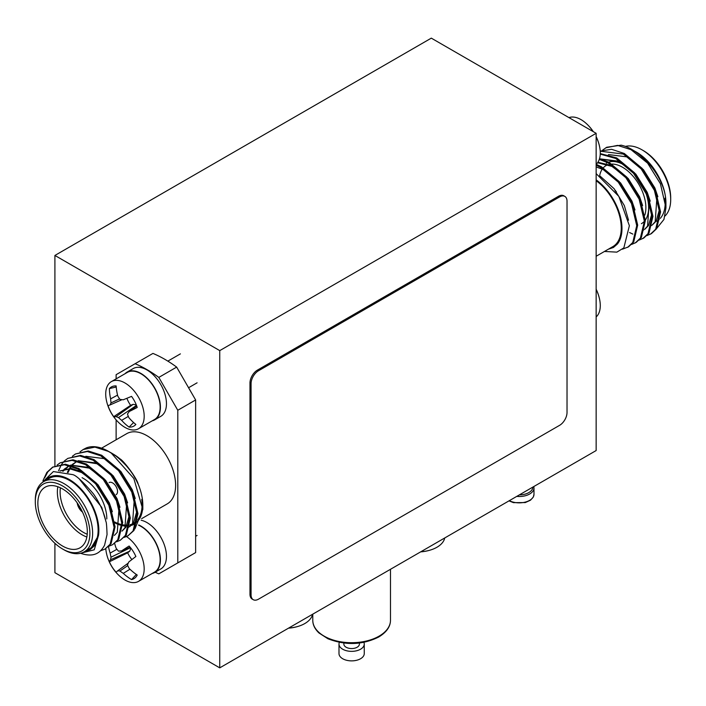 <?xml version="1.0" encoding="UTF-8"?>
<svg xmlns="http://www.w3.org/2000/svg" width="706" height="706" viewBox="0 0 706 706"><rect width="100%" height="100%" fill="white"/><g stroke="black" fill="none" stroke-linecap="round" stroke-linejoin="round"><path stroke-width="1.06" d="M596.146 133.31L219.751 350.617L219.751 667.858L596.146 450.552L596.146 133.31L431.304 38.142L54.909 255.448L54.909 465.925M219.751 350.617L54.909 255.448M54.909 543.302L54.909 572.69L219.751 667.858M615.023 190.796L615.526 190.496M616.364 191.608L615.844 191.908M641.392 223.705A34.965 20.192 -120 0 0 643.863 221.799M645.293 220.095A34.965 20.192 -120 0 0 648.629 207.696A34.965 20.192 -120 0 0 645.319 191.511M612.023 164.066A33.023 19.071 60 0 1 645.884 207.696A33.023 19.071 60 0 1 644.816 215.145M599.623 175.768A33.023 19.071 60 0 1 602.421 168.893M603.303 167.807A33.023 19.071 60 0 1 608.175 164.657M609.596 164.295A33.023 19.071 60 0 1 610.355 164.171M604.451 251.46L616.85 252.139L623.848 247.885L629.373 225.699L618.835 196.374L596.146 173.614M622.48 249.174L628.569 246.809L633.723 241.92L637.686 225.117L632.452 203.001L619.241 181.601L601.433 166.74L596.146 164.321A27.199 15.7 -120 0 0 599.606 146.724A27.199 15.7 -120 0 0 596.146 136.805M631.658 244.435L636.203 242.405L641.357 237.516L645.319 220.713L640.077 198.598L626.875 177.188L609.066 162.336L599.535 158.647M639.292 240.031L643.837 237.993L648.982 233.112L652.953 216.31L647.711 194.194L634.509 172.785L616.7 157.923L600.277 153.59M646.917 235.627L651.462 233.589L656.615 228.709L660.578 211.897L655.345 189.782L642.142 168.381L624.333 153.52L611.617 149.301L600.215 151.075M605.757 147.819L617.565 145.383L631.005 149.663L647.623 163.165L660.41 183.719L665.943 207.846L665.934 203.099A41.575 24.004 60 0 0 665.626 198.007C663.764 180.789 648.973 159.212 632.461 149.831L631.596 149.328A48.564 28.037 -120 0 0 621.121 145.171L606.71 147.263L602.633 150.104M651.779 225.32L651.311 225.576M652.291 224.87L655.186 221.71L656.924 197.301M643.192 230.271L643.678 229.98M644.657 229.273L647.552 226.123L649.291 201.704M631.411 170.931L619.559 162.001L601.141 159.062M599.844 159.512L599.147 159.812M623.777 175.335L611.925 166.404L597.576 162.751M605.916 250.612L617.441 243.976L613.364 247.497L608.272 249.253M665.59 197.812C664.47 188.114 660.507 178.344 653.703 168.496L641.507 156.291M652.265 225.02L656.139 221.163L659.439 209.558M657.877 196.745L654.868 187.964L643.475 169.705L628.146 157.041L608.431 154.561M644.631 229.424L648.505 225.567L651.814 213.971M650.244 201.148L647.234 192.367L635.841 174.108L620.512 161.445L600.797 158.965M599.668 159.468L599.182 159.715M642.619 205.561L639.601 196.78L628.216 178.512L612.887 165.857L597.92 162.248M634.985 209.964L631.976 201.184L620.583 182.925L605.254 170.261L596.146 166.951M628.534 220.228L624.342 205.587L614.114 188.714L600.162 176.147M613.496 247.418L617.335 244.082M653.703 168.496L653.588 168.31C647.94 160.818 642.098 155.355 636.062 151.905L634.35 150.969M665.943 207.846L663.958 219.434L657.048 228.038M629.549 232.53L632.823 234.083M650.508 234.145L655.662 229.256L659.625 212.453L654.391 190.338L641.18 168.928L623.38 154.076L600.224 151.19M642.884 238.549L648.029 233.66L652 216.857L646.758 194.741L633.556 173.341L615.747 158.479L600.25 154.111M635.25 242.952L640.395 238.072L644.366 221.26L639.124 199.145L625.922 177.744L608.113 162.883L599.306 159.371M627.616 247.356L632.77 242.476L636.733 225.673L631.499 203.557L618.288 182.148L600.479 167.287L596.146 165.239M665.043 215.983A40.533 23.404 -120 0 0 670.7 199.507L670.7 197.918A38.592 22.283 60 0 0 643.413 150.652L642.036 149.857A40.533 23.404 -120 0 0 625.392 146.398M596.146 180.718A40.533 23.404 60 0 1 619.7 216.415A40.533 23.404 60 0 1 612.852 246.615L596.146 256.26M617.441 243.976A41.575 24.004 -120 0 0 596.146 179.862M647.623 163.165A48.564 28.037 -120 0 0 631.596 149.328M664.955 198.165A40.533 23.404 60 0 1 660.278 218.383M659.254 219.434A40.533 23.404 60 0 1 656.809 221.234M636.062 151.905L636.538 152.178A41.575 24.004 60 0 1 653.588 168.31M670.7 199.507A40.533 23.404 -120 0 0 642.036 149.857L643.413 150.652M625.904 166.122A34.965 20.192 -120 0 0 608.696 162.133M607.531 162.574A34.965 20.192 -120 0 0 606.419 163.139M109.095 482.569A6.989 4.042 60 0 1 114.487 484.44A6.989 4.042 60 0 1 117.54 491.482A6.989 4.042 60 0 1 116.093 494.685M86.856 537.001A34.965 20.192 60 0 1 57.371 491.958A34.965 20.192 60 0 1 57.83 486.725M106.827 518.919A33.023 19.071 -120 0 0 83.467 478.474L82.099 477.68M60.425 487.802A33.023 19.071 -120 0 0 60.116 491.958A33.023 19.071 -120 0 0 87.217 534.221M77.219 502.928A8.94 5.163 -120 0 0 82.523 512.106M87.315 531.768A34.965 20.192 -120 0 0 72.056 496.583A34.965 20.192 -120 0 0 45.105 487.211A34.965 20.192 -120 0 0 37.859 503.219A34.965 20.192 -120 0 0 53.127 538.413A34.965 20.192 -120 0 0 80.078 547.777A34.965 20.192 -120 0 0 87.315 531.768M114.963 455.405L111.945 453.393M80.007 451.84L83.132 449.554L94.939 447.119L108.38 451.399L111.257 453.093L133.849 478.518L142.815 509.476L134.925 528.891M72.374 456.252L75.498 453.958L87.306 451.522L100.746 455.811L118.555 470.664L131.757 492.073L136.999 514.189L133.037 530.991L127.883 535.88L124.291 537.363M64.74 460.656L67.864 458.37L79.672 455.926L93.113 460.215L110.921 475.076L124.132 496.477L129.366 518.592L125.403 535.404L120.249 540.284L116.658 541.767M58.545 470.796L61.36 464.689M61.704 464.177L64.325 461.044M57.107 465.06L60.239 462.774L72.047 460.338L85.488 464.619L103.288 479.48L116.499 500.889L121.732 523.005L117.77 539.808L112.616 544.688L109.024 546.17M42.96 480.662L46.843 472.42L52.606 467.178L64.414 464.742L77.854 469.031L95.663 483.884L108.865 505.293L114.107 527.408L110.136 544.211L104.991 549.1L100.623 550.768M98.513 535.395L90.236 549.515L95.354 544.926L98.549 535.236L94.242 549.806L81.393 553.036M79.443 479.136L101.708 507.323L105.706 520.666M93.519 481.483L81.667 472.543L70.326 468.943L60.407 470.778M59.922 471.043L71.059 468.369L82.62 471.996L97.949 484.66L109.342 502.919L112.351 511.7M63.099 471.211L69.409 465.607M70.538 465.104L90.253 467.593L105.582 480.257L116.975 498.515L119.985 507.296M68.005 472.596L71.2 466.137M71.738 465.457L77.033 461.203M78.172 460.7L97.887 463.189L113.216 475.844L124.609 494.112L127.618 502.893M129.18 515.707L125.88 527.303L121.997 531.168M85.797 456.297L105.521 458.776L120.85 471.44L132.234 489.699L135.252 498.48M136.814 511.303L133.513 522.899L129.63 526.755M62.596 471.123L64.061 469.384M64.467 468.987L69.585 465.66M70.882 465.201L89.3 468.14L101.152 477.079M119.032 507.843L117.293 532.262L114.398 535.422M67.317 472.349L70.785 466.004M72.091 464.574L77.219 461.256M78.516 460.797L96.934 463.736L108.777 472.667M126.665 503.44L124.927 527.859L122.032 531.018M134.299 499.036L132.551 523.446L129.666 526.605M128.677 527.311L128.192 527.603M90.236 549.515L85.002 551.36M80.608 553.257A48.564 28.037 60 0 0 90.43 554.995C96.475 554.854 101.187 551.589 104.576 545.191L107.047 534.592C106.774 526.235 106.394 521.893 105.9 521.558C104.091 512.574 99.961 503.378 93.519 493.988C82.743 481.368 75.683 474.891 72.356 474.564L53.365 471.564L42.06 482.71M44.637 477.891L47.796 471.864L53.082 466.913M52.606 467.178L65.367 464.195L78.807 468.475L96.616 483.336L109.818 504.737L115.06 526.861L111.089 543.664L104.991 549.1M60.239 462.774L73 459.782L86.441 464.071L104.25 478.933L117.452 500.333L122.685 522.449L118.723 539.252L112.616 544.688M67.864 458.37L80.625 455.379L94.074 459.668L111.875 474.52L125.086 495.93L130.319 518.045L126.356 534.848L120.249 540.284M75.498 453.958L88.259 450.975L101.699 455.255L119.508 470.117L132.719 491.526L137.952 513.641L133.99 530.444L127.883 535.88M128.351 535.598L124.688 536.948M83.132 449.554L86.282 447.931A48.564 28.037 -120 0 1 108.468 451.346L110.515 452.528C114.796 454.673 120.126 459.156 126.515 465.995C132.913 473.549 134.943 477.494 138.27 484.378A41.575 24.004 60 0 1 142.815 505.125L142.815 509.503M138.164 484.148C137.088 478.262 123.091 460.118 120.099 458.962M63.964 549.798L62.587 549.003L63.964 549.798A40.533 23.404 60 0 0 84.235 551.81A40.533 23.404 60 0 0 90.447 519.325A40.533 23.404 60 0 0 63.964 483.601A40.533 23.404 60 0 0 43.693 481.598A40.533 23.404 60 0 0 35.3 500.148L35.3 501.737A38.592 22.283 -120 0 0 62.587 549.003L62.587 549.003A38.592 22.283 -120 0 0 89.883 533.251A38.592 22.283 -120 0 0 62.587 485.984A38.592 22.283 -120 0 0 35.3 501.737M141.632 518.663L167.225 503.89A40.533 23.404 -120 0 0 173.438 471.405A40.533 23.404 -120 0 0 146.954 435.69A40.533 23.404 -120 0 0 126.692 433.678L101.576 448.178M84.235 551.81L89.724 548.633A40.533 23.404 -120 0 0 95.937 516.148A40.533 23.404 -120 0 0 69.462 480.433A40.533 23.404 -120 0 0 49.191 478.421L43.693 481.598M155.143 572.231A121.458 70.123 -120 0 0 158.815 573.846L195.633 552.595L195.633 399.967L177.788 410.265L158.815 377.41L176.659 367.102L195.633 399.967M158.815 377.41A121.458 70.123 -120 0 0 135.102 363.722L152.946 353.415A121.458 70.123 -120 0 1 176.659 367.102M135.102 363.722L116.128 374.674L116.128 378.866M177.788 562.894L177.788 410.265M116.128 419.885L116.128 439.776M114.637 521.928A40.533 23.404 -120 0 0 121.07 524.461M122.703 524.823A40.533 23.404 -120 0 0 127.098 525.132M129.992 524.726A40.533 23.404 -120 0 0 132.163 524.011M132.984 523.631A40.533 23.404 -120 0 0 133.681 523.252A40.533 23.404 -120 0 0 136.655 520.94M137.696 519.757A40.533 23.404 -120 0 0 141.738 499.416M142.753 507.235A41.575 24.004 60 0 1 137.405 521.619M136.373 522.608A41.575 24.004 60 0 1 131.404 525.388M130.848 525.546A41.575 24.004 60 0 1 129.816 525.785M128.933 525.935A41.575 24.004 60 0 1 122.667 525.714M121.741 525.511A41.575 24.004 60 0 1 120.902 525.299M120.108 525.07A41.575 24.004 60 0 1 114.751 522.828M113.251 454.108L113.419 454.205A41.575 24.004 60 0 1 119.941 458.821M98.549 535.236A41.575 24.004 -120 0 0 69.462 479.586A41.575 24.004 -120 0 0 44.575 481.086M85.108 551.298A41.575 24.004 -120 0 0 86.503 551.024M80.987 509.035A8.163 4.713 60 0 1 79.107 505.787M78.084 504.181A8.94 5.163 -120 0 0 81.861 510.738M111.257 453.093A48.564 28.037 -120 0 0 108.468 451.346M363.899 642.354A12.629 7.289 180 0 1 364.252 644.066L364.252 653.588A12.629 7.289 180 0 1 360.554 658.742A12.629 7.289 180 0 1 346.796 660.322A12.629 7.289 180 0 1 338.995 653.588L338.995 644.066A12.629 7.289 180 0 1 339.357 642.354M364.252 644.066A12.629 7.289 180 0 1 360.554 649.22A12.629 7.289 180 0 1 346.796 650.8A12.629 7.289 180 0 1 338.995 644.066M359.398 643.069L359.398 644.066A7.775 4.483 180 0 1 357.121 647.243A7.775 4.483 180 0 1 348.649 648.214A7.775 4.483 180 0 1 343.857 644.066L343.857 643.069M596.146 316.95A27.199 15.7 -120 0 0 599.606 299.344A27.199 15.7 -120 0 0 596.146 289.434M593.155 131.59A27.199 15.7 -120 0 0 586.104 123.347A27.199 15.7 -120 0 0 568.939 117.611M420.855 551.757A27.199 15.7 0 0 0 431.198 549.789A27.199 15.7 0 0 0 444.718 537.981M288.701 628.049A27.199 15.7 0 0 0 299.053 626.09A27.199 15.7 0 0 0 312.564 614.273M126.515 536.578A27.199 15.7 60 0 1 143 560.573A27.199 15.7 60 0 1 138.552 581.356A27.199 15.7 60 0 1 119.896 576.308A43.066 43.066 0 0 1 106.394 552.93A27.199 15.7 60 0 1 105.794 548.633M138.552 581.356L154.508 572.142A27.199 15.7 -120 0 0 153.273 538.713A27.199 15.7 -120 0 0 138.588 525.202M114.654 543.443A42.96 32.652 52.3 0 0 116.155 548.297A42.475 28.505 21.6 0 0 118.529 551.183A42.475 8.251 -15.6 0 0 121.635 550.901A42.96 5.207 -28.8 0 1 129.11 546.038A22.574 13.035 60 0 1 135.87 556.496A42.96 0.882 143 0 0 128.792 561.958A42.475 13.811 129.1 0 0 127.477 565.012A42.475 30.808 85.8 0 0 129.269 568.568A42.96 32.652 52.3 0 0 137.211 575.046A22.574 13.035 60 0 1 135.852 577.102A22.574 13.035 60 0 1 131.545 579.582A42.96 36.977 -129.8 0 1 123.268 573.36A42.475 32.776 -166.3 0 1 119.967 571.004A42.475 12.523 156.1 0 1 117.787 570.748A42.96 0.882 143 0 0 116.146 572.248A22.574 13.035 60 0 1 109.386 561.791A42.96 5.207 -28.8 0 1 110.639 559.69A42.475 18.091 -42.4 0 1 111.027 557.175A42.475 35.088 -87.9 0 1 110.154 553.089A42.96 36.977 -129.8 0 1 108.512 546.665M130.107 547.176L121.635 550.901M130.804 548.032L129.807 551.112L127.671 552.816A16.935 9.778 -120 0 0 131.89 559.558M127.671 552.816L109.386 561.791M129.807 551.112L110.639 559.69M130.531 547.688L111.027 557.175M116.922 549.286L110.154 553.089M136.337 574.446L131.545 579.582M129.957 569.239L123.268 573.36M127.742 565.594L119.967 571.004M128.289 563.079L117.787 570.748M152.205 573.475A27.587 15.929 -120 0 0 154.711 572.478L160.747 568.992A27.587 15.929 -120 0 0 163.642 543.064A27.587 15.929 -120 0 0 141.129 520.234M154.711 572.478A27.587 15.929 -120 0 0 158.497 548.977A27.587 15.929 -120 0 0 138.755 524.955M112.589 381.028A27.199 15.7 60 0 1 139.135 398.36A27.199 15.7 60 0 1 138.552 428.727A27.199 15.7 60 0 1 119.896 423.679A43.066 43.066 0 0 1 106.394 400.302A27.199 15.7 60 0 1 111.354 381.619A27.199 15.7 60 0 1 112.589 381.028M138.552 428.727L154.508 419.514A27.199 15.7 -120 0 0 155.647 390.189A27.199 15.7 -120 0 0 128.554 371.815A27.199 15.7 -120 0 0 127.318 372.406L111.354 381.619M110.639 398.855A42.96 36.977 -110.2 0 1 109.386 388.582A22.574 13.035 60 0 1 113.684 386.094A22.574 13.035 60 0 1 116.146 385.935A42.96 32.652 67.7 0 0 117.787 396.057A42.475 30.808 34.2 0 0 119.967 399.384A42.475 13.811 -9.1 0 0 123.268 399.772A42.96 0.882 -23 0 0 131.545 396.375A22.574 13.035 60 0 1 137.211 407.459A42.96 5.207 148.8 0 1 129.269 411.492A42.475 8.251 135.6 0 0 127.477 414.051A42.475 28.505 98.4 0 0 128.792 417.546A42.96 32.652 67.7 0 0 135.87 424.456A22.574 13.035 60 0 1 135.852 424.474A22.574 13.035 60 0 1 129.11 427.104A42.96 36.977 -110.2 0 1 121.635 420.344A42.475 35.088 -152.1 0 1 118.529 417.546A42.475 18.091 162.4 0 1 116.155 416.628A42.96 5.207 148.8 0 1 113.719 416.664A22.574 13.035 60 0 1 108.044 405.579A42.96 0.882 -23 0 0 110.154 404.909A42.475 12.523 -36.1 0 1 111.027 402.888A42.475 32.776 -73.7 0 1 110.639 398.855L117.549 395.122M116.225 386.994L109.386 388.582M126.904 398.29A16.935 9.778 -120 0 0 130.636 405.315L133.178 404.317L136.337 404.988M130.636 405.315L113.719 416.664M122.05 399.649L110.154 404.909M119.605 398.864L111.027 402.888M133.584 422.532L129.11 427.104M128.315 416.39L121.635 420.344M136.496 405.403L118.529 417.546M133.178 404.317L116.155 416.628M136.726 406.029L129.269 411.492M152.205 420.847A27.587 15.929 -120 0 0 154.711 419.849L160.747 416.363A27.587 15.929 -120 0 0 160.747 384.505A27.587 15.929 -120 0 0 133.169 368.585L127.124 372.071A27.587 15.929 -120 0 0 125.006 373.739M154.711 419.849A27.587 15.929 -120 0 0 154.711 388A27.587 15.929 -120 0 0 127.124 372.071M567.024 412.48A10.493 6.054 -60 0 1 559.602 425.33L258.493 599.173A10.493 6.054 -60 0 1 253.242 599.694A10.493 6.054 -60 0 1 251.071 594.893L251.071 383.614A10.493 6.054 120 0 1 258.493 370.765L559.602 196.921A10.493 6.054 -60 0 1 564.844 196.4A10.493 6.054 -60 0 1 567.024 201.201L567.024 412.48M253.242 599.694L252.148 599.059A10.493 6.054 -60 0 1 249.977 594.258L251.071 594.893M564.844 196.4L563.75 195.765A10.493 6.054 -60 0 0 558.508 196.286L257.39 370.129A10.493 6.054 120 0 0 249.977 382.979L249.977 594.258M312.776 614.158L312.776 620.274A38.856 22.433 0 0 0 336.762 641.004A38.856 22.433 0 0 0 379.104 636.132A38.856 22.433 0 0 0 390.48 620.274L390.48 569.292M519.351 494.888A13.599 7.854 0 0 0 532.818 487.114M509.335 500.669A14.764 8.525 0 0 0 525.22 502.116A14.764 8.525 0 0 0 533.983 494.332L533.983 487.987A14.764 8.525 180 0 1 516.748 496.389M249.977 382.979L251.071 383.614M257.39 370.129L258.493 370.765M558.508 196.286L559.602 196.921M67.555 466.64L68.508 466.092M75.189 462.236L76.142 461.68M138.297 520.596L137.511 521.046M136.558 521.602L133.681 523.252M390.48 620.274C390.444 626.681 386.517 632.267 378.698 637.024C362.531 645.019 345.605 645.593 327.928 638.762L318.997 632.991C314.841 629.037 312.767 624.801 312.776 620.274M533.983 487.987L533.798 486.549M508.982 500.872L513.456 502.646L525.299 502.566L530.506 500.192L533.312 497.059L533.983 494.332M599.606 299.344A43.066 43.066 0 0 0 596.146 289.222M599.606 146.724A43.066 43.066 0 0 0 596.146 136.602M593.331 131.687A43.066 43.066 0 0 0 586.104 123.347M420.67 551.863A43.066 43.066 0 0 0 431.198 549.789M288.525 628.155A43.066 43.066 0 0 0 299.053 626.09M197.098 535.439L195.633 536.286M180.392 353.874L167.843 361.128M197.098 382.811L188.573 387.735"/></g></svg>
